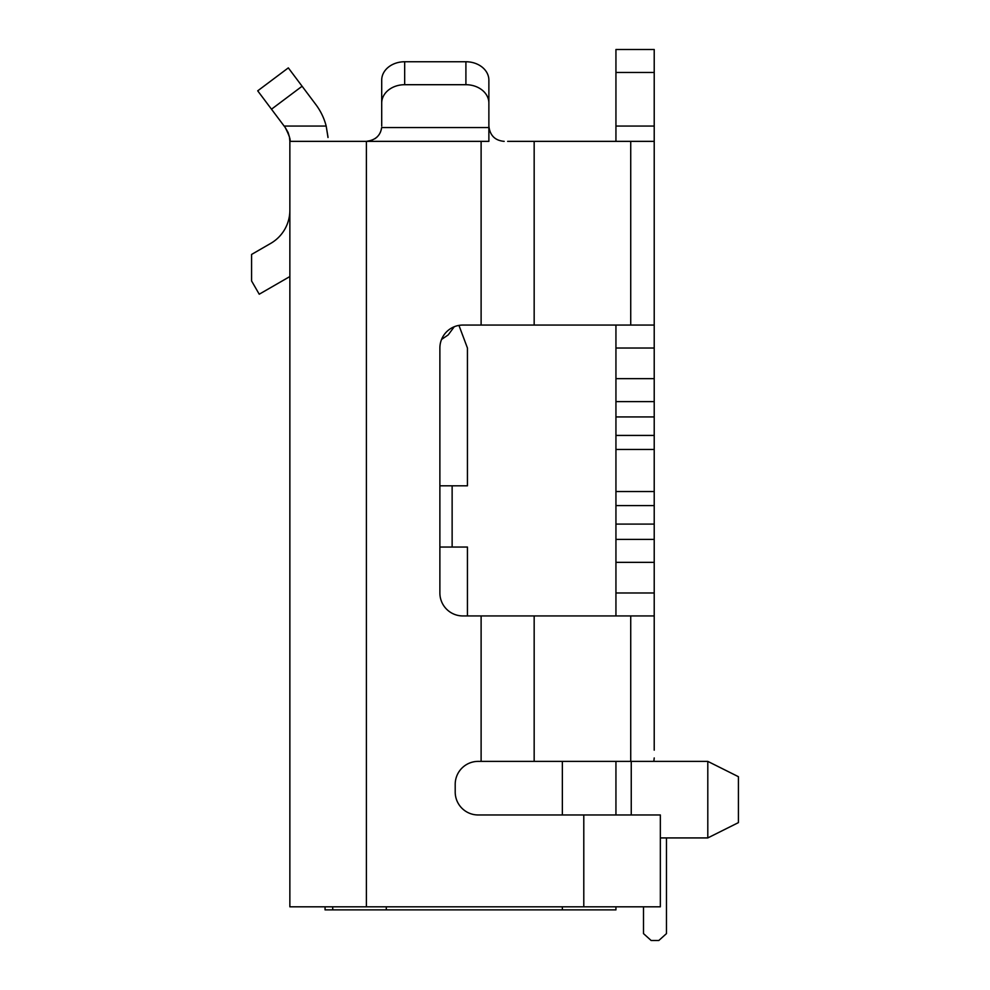 <?xml version="1.0" encoding="UTF-8"?>
<svg xmlns="http://www.w3.org/2000/svg" width="990" height="990" viewBox="0 0 990 990"><rect width="100%" height="100%" fill="white"/><g stroke="black" fill="none" stroke-linecap="round" stroke-linejoin="round"><path stroke-width="1.49" d="M325.067 906.815L325.067 909.884L332.727 909.884L332.727 906.815M562.357 814.968L562.357 761.384L478.158 761.384A22.968 22.968 0 0 0 455.202 784.34L455.202 792A22.968 22.968 0 0 0 478.158 814.968L583.791 814.968L583.791 906.815L660.342 906.815L660.342 814.968L583.791 814.968M615.941 906.815L615.941 909.884L332.727 909.884M631.249 761.384L631.249 814.968M707.801 837.924L738.416 822.616L738.416 776.692L707.801 761.384L707.801 837.924L660.342 837.924M643.5 906.815L643.5 933.607L651.16 940.5L658.808 940.5L666.468 933.607L666.468 837.924M452.133 547.049L452.133 485.818M562.357 761.384L653.821 761.384L654.217 757.944L653.87 761.384M615.941 814.968L615.941 761.384M467.441 615.941L467.441 547.049L439.882 547.049M439.882 485.818L467.441 485.818L467.441 348.035L458.952 325.401A22.968 22.968 0 0 1 462.85 325.067A22.968 22.968 0 0 0 439.882 348.035L439.882 592.985A22.968 22.968 0 0 0 462.85 615.941L481.115 615.941L481.115 761.384M441.54 339.459L448.198 334.905L454.274 326.725M615.941 378.65L654.217 378.65L654.217 416.926L615.941 416.926L615.941 325.067M615.941 126.052L615.941 49.5L654.217 49.5L654.217 126.052L615.941 126.052L615.941 141.36M615.941 615.941L615.941 505.581L654.217 505.581L654.217 524.094L615.941 524.094M615.941 416.926L615.941 505.581M654.217 750.173L654.217 524.094M507.647 141.36L654.217 141.36L654.217 126.052L654.217 348.035L615.941 348.035M654.217 378.65L654.217 348.035M654.217 416.926L654.217 505.581M654.217 401.618L615.941 401.618M654.217 325.067L462.85 325.067M504.182 141.36C495.012 140.555 489.914 135.457 488.874 126.052M271.483 109.209L302.099 86.241L288.325 67.877L257.709 90.833L285.269 127.574C289.29 135.605 290.825 140.196 289.86 141.36L289.86 906.815L583.791 906.815M270.716 243.392A38.276 38.276 0 0 0 289.86 210.251A38.276 38.276 0 0 1 270.716 243.392L251.584 254.442L251.584 280.962L259.231 294.216L289.86 276.544M327.962 136.83L326.18 126.052L328.012 137.523M372.042 140.283L366.399 141.36L289.86 141.36L289.476 137.189M289.427 136.954L288.152 132.66M288.028 132.363L285.293 127.623M302.099 86.241L315.884 104.618A61.231 61.231 0 0 1 326.18 126.052L284.118 126.052M481.115 615.941L630.729 615.941L630.729 761.384M381.707 104.618L381.707 80.116A22.968 18.377 0 0 1 404.675 61.751L465.906 61.751A22.968 18.377 0 0 1 488.874 80.116L488.874 104.618M381.707 126.052L381.707 103.084A22.968 18.377 0 0 1 404.675 84.707L465.906 84.707A22.968 18.377 0 0 1 488.874 103.084L488.874 141.36L366.399 141.36C375.408 140.196 380.482 135.605 381.633 127.574L381.274 129.678M380.445 132.153L379.442 134.058M377.128 136.979L374.987 138.724M654.217 615.941L630.729 615.941M488.874 103.084L488.874 80.116M381.707 103.084L381.707 80.116M654.217 539.402L615.941 539.402M386.298 906.815L386.298 909.884M562.357 909.884L562.357 906.815M615.941 449.46L654.217 449.46M615.941 435.427L654.217 435.427M615.941 491.547L654.217 491.547M615.941 72.468L654.217 72.468M630.729 141.36L630.729 325.067M534.167 141.36L534.167 325.067M481.115 141.36L481.115 325.067M366.399 141.36L366.399 906.815M534.167 615.941L534.167 761.384M381.633 127.574L488.874 127.574M404.675 84.707L404.675 61.751M465.906 84.707L465.906 61.751M615.941 562.357L654.217 562.357M654.217 592.985L615.941 592.985M653.821 761.384L707.801 761.384"/></g></svg>
